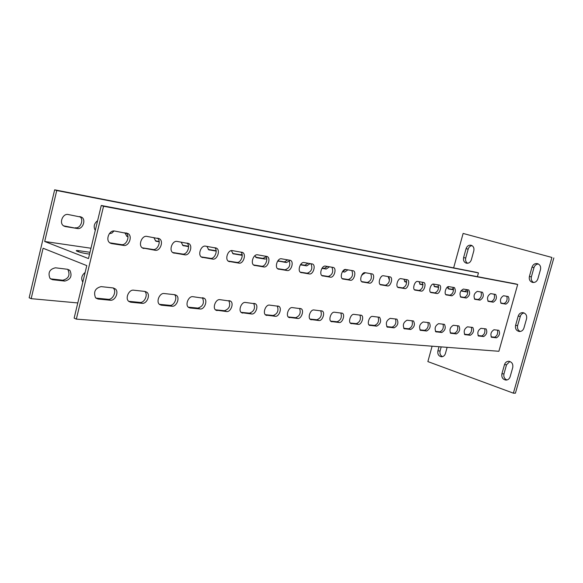 <?xml version="1.0" encoding="UTF-8"?>
<svg xmlns="http://www.w3.org/2000/svg" width="583" height="583" viewBox="0 0 583 583"><rect width="100%" height="100%" fill="white"/><g stroke="black" fill="none" stroke-linecap="round" stroke-linejoin="round"><path stroke-width="0.87" d="M432.105 346.2L427.871 361.591L513.383 393.161L551.919 257.453L463.121 233.44L453.647 267.881M448.495 286.617L447.963 288.556M526.558 318.763C527.09 315.52 525.917 313.479 523.053 312.663C520.692 312.524 519.067 313.683 518.192 316.117L515.583 325.358C515.059 328.674 516.268 330.721 519.227 331.494C521.515 331.567 523.082 330.423 523.928 328.047L526.558 318.763M439.028 346.725L437.899 350.828C437.41 354.136 438.576 356.111 441.397 356.767C443.357 356.738 444.698 355.659 445.419 353.524L447.132 347.344M473.819 250.828C474.336 247.964 473.411 246.092 471.042 245.224C468.666 244.933 467.012 246.077 466.072 248.657L463.609 257.584C463.099 260.506 464.061 262.386 466.495 263.224C468.812 263.458 470.423 262.321 471.341 259.799L473.819 250.828M540.499 269.535C541.046 266.526 540.011 264.551 537.402 263.618C534.815 263.297 533.022 264.478 532.017 267.152L529.386 276.473C528.847 279.556 529.925 281.545 532.629 282.434C535.136 282.689 536.877 281.509 537.847 278.907L540.499 269.535M501.905 373.798C501.402 377.354 502.743 379.446 505.927 380.087C507.99 380.014 509.396 378.899 510.132 376.749L512.741 367.545C513.251 364.062 511.954 361.977 508.85 361.285C506.714 361.307 505.257 362.429 504.492 364.645L501.905 373.798L503.967 373.878C503.428 376.837 504.426 378.87 506.955 379.978M477.411 276.655L478.454 272.91L476.668 272.385L54.649 189.818L29.15 297.753L31.169 298.664L77.794 302.941M31.169 298.664L43.091 248.241L86.787 265.615L74.136 318.121L76.337 319.12L498.888 351.279L517.689 284.475L515.809 283.921L101.274 205.478L88.485 258.575L44.687 241.486L90.97 248.234M551.919 257.453L463.121 233.44M513.383 393.161L515.416 393.182L553.85 257.934M509.863 361.482L506.54 364.754L503.967 373.878M538.357 263.968C536.207 264.172 534.757 265.382 533.999 267.597L531.368 276.881C530.836 279.425 531.594 281.298 533.642 282.507M472.048 245.632C470.146 245.909 468.849 247.075 468.171 249.138L465.715 258.036C465.219 260.361 465.846 262.102 467.581 263.276M441.193 346.892L440.063 350.981C439.56 353.641 440.369 355.528 442.49 356.658M524.037 312.933L522.266 313.567L520.67 315.272L517.602 325.598C517.07 328.353 517.952 330.313 520.247 331.479M82.815 282.085C80.804 278.55 81.576 275.336 85.14 272.45M64.793 281.079L52.594 279.716L49.978 278.346C47.762 272.676 49.577 269.164 55.436 267.801L67.613 269.295L69.909 270.41C72.387 275.963 70.681 279.519 64.793 281.079L62.76 280.219L50.495 278.849M128.654 301.316L139.913 302.417C144.518 303.16 148.403 294.32 144.759 291.413L144.744 291.405M95.925 298.102L108.081 299.298C112.825 300.048 116.906 291.405 113.342 288.162L113.102 287.929M159.363 304.326L169.813 305.346C174.149 306.053 177.888 297.454 174.47 294.67M188.236 307.154L197.943 308.108C203.081 306.337 204.575 302.876 202.432 297.738M215.426 309.821L224.462 310.71C229.33 308.975 230.781 305.616 228.798 300.631M241.078 312.335L249.502 313.158C254.122 311.46 255.522 308.196 253.7 303.364M265.316 314.711L273.187 315.483C277.581 313.822 278.929 310.644 277.246 305.951M288.257 316.963L295.617 317.684C299.8 316.052 301.112 312.962 299.545 308.4M310.01 319.09L316.897 319.768C320.883 318.172 322.151 315.155 320.708 310.717M330.648 321.116L337.105 321.75C340.909 320.184 342.148 317.247 340.807 312.925M350.274 323.04L356.33 323.631C359.966 322.1 361.161 319.229 359.922 315.024M368.944 324.869L374.629 325.431C378.112 323.922 379.278 321.124 378.119 317.021M386.733 326.611L392.082 327.136C395.412 325.664 396.549 322.924 395.478 318.93M403.698 328.28L408.734 328.768C411.933 327.325 413.034 324.651 412.043 320.745M419.906 329.869L424.643 330.328C427.711 328.907 428.789 326.291 427.864 322.486M435.399 331.384L439.859 331.822C442.81 330.43 443.86 327.865 443 324.148M450.214 332.835L454.427 333.25C457.269 331.88 458.289 329.373 457.495 325.737M464.411 334.227L468.389 334.62C471.122 333.272 472.113 330.816 471.377 327.26M478.024 335.56L481.777 335.932C484.407 334.606 485.384 332.208 484.692 328.725M491.083 336.843L494.632 337.193C497.168 335.888 498.115 333.534 497.481 330.124M155.224 250.282L142.31 247.892C137.996 245.137 141.924 235.233 146.872 236.392L159.487 238.782C163.925 241.267 160.187 251.36 155.224 250.282L152.972 249.473C157.789 250.522 161.593 240.917 157.461 238.156M142.121 303.328L130.687 302.213L128.5 301.163C125.01 298.022 129.069 289.372 133.645 290.188L145.058 291.442L146.974 292.302C150.618 295.209 146.727 304.064 142.121 303.328L139.913 302.417M110.296 300.23L98.097 299.043L95.488 297.665C93.353 291.821 95.226 288.133 101.114 286.617L113.284 287.951L115.565 289.066C119.129 292.316 115.04 300.981 110.296 300.23L108.081 299.298M123.654 245.436L111.557 243.585L109.64 242.717C105.334 239.591 109.487 229.833 114.611 231.028L128.267 233.688C132.756 236.509 128.828 246.551 123.654 245.436L121.402 244.612C126.54 245.72 130.483 235.809 126.052 232.93M76.337 319.12L103.555 206.251L517.689 284.475M161.265 305.193L159.414 304.37C155.865 301.549 159.735 292.739 164.166 293.533L174.893 294.714L176.518 295.392C180.169 298 176.452 306.957 172.014 306.235L161.265 305.193L159.567 304.501M190.014 307.992L188.433 307.328C184.891 304.8 188.586 295.916 192.856 296.689L204.349 298.343C207.963 300.69 204.407 309.675 200.129 308.975L190.014 307.992L188.498 307.379M217.095 310.622L215.732 310.09C212.234 307.802 215.776 298.904 219.886 299.655L230.606 301.149C234.155 303.277 230.737 312.233 226.634 311.555L215.732 310.09M242.652 313.115L241.464 312.67C238.032 310.593 241.442 301.724 245.385 302.453L255.427 303.816C258.881 305.747 255.587 314.645 251.659 313.989L241.413 312.634M266.803 315.461L265.761 315.09C262.416 313.202 265.702 304.399 269.484 305.098L278.907 306.345C282.267 308.108 279.089 316.926 275.329 316.292L265.68 315.039M289.664 317.684L288.745 317.371C285.495 315.651 288.665 306.928 292.294 307.598L301.163 308.757C304.413 310.367 301.345 319.083 297.738 318.471L288.643 317.305M311.329 319.797L310.52 319.528C307.372 317.946 310.44 309.325 313.916 309.974L322.282 311.045C325.423 312.524 322.45 321.131 318.996 320.541L310.404 319.455M331.902 321.794L331.18 321.568C328.134 320.111 331.108 311.599 334.438 312.226L342.345 313.224C345.376 314.594 342.491 323.077 339.189 322.508L331.057 321.488M351.454 323.703L350.813 323.499C347.869 322.159 350.755 313.763 353.947 314.368L361.438 315.301C364.36 316.569 361.555 324.928 358.385 324.374L350.682 323.419M370.067 325.511L369.484 325.336C366.649 324.097 369.454 315.818 372.515 316.409L379.613 317.283C381.559 321.095 380.575 324.046 376.669 326.152L369.352 325.256M387.797 327.238L387.272 327.085C385.414 323.31 386.391 320.402 390.202 318.347L396.95 319.178C398.816 322.865 397.861 325.759 394.093 327.85L387.141 327.005M404.719 328.885L404.245 328.746C402.459 325.088 403.407 322.239 407.08 320.205L413.5 320.985C415.278 324.563 414.353 327.398 410.724 329.468L404.114 328.674M420.875 330.459L420.438 330.335C418.732 326.786 419.651 323.995 423.192 321.969L429.307 322.712C431.012 326.189 430.116 328.958 426.618 331.013L420.314 330.262M436.317 331.96L435.924 331.851C434.291 328.397 435.18 325.671 438.598 323.66L444.435 324.359C446.061 327.748 445.186 330.459 441.812 332.492L435.8 331.778M451.096 333.396L450.732 333.301C449.172 329.942 450.04 327.274 453.341 325.278L458.908 325.948C460.468 329.242 459.623 331.895 456.358 333.913L450.615 333.236M465.256 334.773L464.921 334.686C463.427 331.421 464.272 328.805 467.464 326.83L472.784 327.464C474.278 330.67 473.447 333.272 470.299 335.269L464.804 334.62M478.825 336.099L478.519 336.012C477.091 332.835 477.914 330.269 480.997 328.316L486.091 328.921C487.519 332.048 486.71 334.598 483.664 336.566L478.41 335.954M491.848 337.368L491.564 337.287C490.194 334.19 491.003 331.676 493.983 329.745L498.866 330.321C500.229 333.367 499.442 335.866 496.49 337.819L491.454 337.236M174.2 253.197L172.896 252.687C168.64 250.245 172.379 240.305 177.13 241.428L188.841 243.592C193.17 245.815 189.599 255.864 184.855 254.829L173.049 252.789M202.695 257.569L201.594 257.169C197.448 254.982 201.018 245.086 205.566 246.157L216.49 248.147C220.68 250.136 217.255 260.098 212.722 259.107L201.667 257.205M229.534 261.687L228.594 261.359C224.572 259.399 228.004 249.582 232.347 250.617L242.564 252.446C246.602 254.246 243.308 264.092 238.986 263.137L228.609 261.366M254.844 265.571L254.035 265.301C250.151 263.523 253.459 253.824 257.606 254.822L267.189 256.52C271.08 258.152 267.896 267.859 263.771 266.941L254.013 265.287M278.761 269.244L278.062 269.018C274.323 267.4 277.508 257.839 281.472 258.794L290.487 260.375C294.218 261.869 291.136 271.416 287.208 270.541L278.011 268.989M301.396 272.72L300.784 272.523C297.184 271.051 300.274 261.636 304.056 262.547L312.554 264.033C316.139 265.403 313.144 274.79 309.398 273.944L300.719 272.487M322.851 276.014L322.304 275.839C318.857 274.491 321.852 265.229 325.46 266.11L333.491 267.51C336.923 268.763 334.015 277.982 330.437 277.173L322.231 275.803M343.212 279.133L342.731 278.987C339.415 277.748 342.323 268.646 345.77 269.492L353.371 270.804C356.665 271.969 353.837 281.013 350.419 280.241L342.644 278.951M362.56 282.106L362.13 281.975C358.946 280.824 361.781 271.889 365.075 272.698L372.275 273.944C375.437 275.023 372.683 283.899 369.418 283.156L362.043 281.932M380.976 284.934L380.59 284.817C377.529 283.753 380.291 274.979 383.439 275.759L390.282 276.932C393.314 277.938 390.625 286.647 387.506 285.932L380.502 284.774M398.517 287.623L398.167 287.521C395.23 286.53 397.927 277.916 400.936 278.667L407.444 279.789C410.352 280.714 407.721 289.27 404.74 288.578L398.08 287.485M415.249 290.188L414.928 290.101C412.108 289.183 414.739 280.722 417.625 281.443L423.819 282.507C426.618 283.374 424.045 291.77 421.188 291.099L414.841 290.064M431.223 292.644L430.932 292.564C428.221 291.704 430.793 283.404 433.563 284.096L439.465 285.109C442.154 285.918 439.633 294.153 436.9 293.511L430.852 292.52M446.491 294.983L446.228 294.911C443.627 294.109 446.141 285.962 448.786 286.632L454.427 287.594C456.197 291.026 455.359 293.766 451.92 295.821L446.148 294.874M461.102 297.228L460.861 297.162C459.171 293.759 460.002 291.055 463.361 289.059L468.747 289.97C470.43 293.315 469.614 295.996 466.298 298.022L460.781 297.126M475.094 299.378L474.875 299.319C473.258 296.004 474.074 293.358 477.317 291.376L482.469 292.251C484.072 295.508 483.278 298.139 480.071 300.143L474.795 299.283M488.503 301.433L488.299 301.382C486.761 298.153 487.563 295.559 490.689 293.606L495.63 294.444C497.153 297.614 496.373 300.187 493.284 302.169L488.226 301.345M501.373 303.408L501.183 303.357C499.718 300.216 500.498 297.673 503.523 295.741L508.259 296.543C509.717 299.633 508.952 302.162 505.957 304.115L501.11 303.328M103.555 206.251L101.274 205.478M142.216 247.819L152.972 249.473M109.779 242.827L121.402 244.612M172.641 252.505L182.617 254.042C187.136 255.033 190.816 245.713 186.954 243.06M201.237 256.906L210.499 258.335C214.755 259.275 218.312 250.231 214.69 247.68M228.157 261.053L236.778 262.379C240.786 263.276 244.226 254.487 240.83 252.031M253.554 264.959L261.585 266.198C265.374 267.05 268.705 258.509 265.513 256.134M277.544 268.654L285.036 269.805C289.598 268.1 290.873 264.835 288.847 260.018M300.245 272.152L307.248 273.223C311.592 271.547 312.823 268.369 310.943 263.691M321.765 275.46L328.316 276.466C332.456 274.819 333.651 271.722 331.902 267.182M342.177 278.601L348.313 279.549C352.27 277.931 353.436 274.906 351.804 270.49M361.584 281.589L367.334 282.478C371.116 280.882 372.245 277.938 370.73 273.646M380.043 284.431L385.443 285.262C389.058 283.695 390.165 280.824 388.744 276.641M397.635 287.142L402.7 287.922C406.169 286.384 407.24 283.571 405.921 279.497M414.404 289.722L419.17 290.458C422.5 288.942 423.542 286.195 422.311 282.223M430.422 292.185L434.903 292.877C438.103 291.391 439.123 288.709 437.964 284.832M445.725 294.546L449.952 295.195C453.02 293.73 454.019 291.106 452.94 287.324M460.373 296.798L464.352 297.41C467.304 295.967 468.28 293.402 467.267 289.707M474.394 298.955L478.147 299.538C480.99 298.117 481.944 295.603 481.004 291.988M487.84 301.025L491.382 301.571C494.122 300.172 495.047 297.709 494.165 294.182M500.731 303.014L504.076 303.532C506.722 302.154 507.633 299.735 506.802 296.288M90.001 252.279L78.72 250.683C76.402 250.377 75.717 250.508 76.672 251.076C79.055 252.118 82.312 252.978 86.444 253.663L89.563 254.101M95.269 230.409C93.28 226.707 94.06 223.464 97.609 220.687M114.042 230.97L111.892 233.083L109.312 233.71M77.371 228.514L65.26 226.547L63.328 225.679C58.985 222.604 62.986 213.283 68.124 214.508L81.809 217.277C86.342 220.061 82.553 229.666 77.371 228.514L63.54 225.84M44.687 241.486L56.74 190.524L478.454 272.91M127.976 236.756L126.802 236.275L124.871 232.734M159.232 241.85L155.719 241.049L153.803 237.543M188.579 246.631L182.975 245.538L181.094 242.091M216.191 251.127L208.729 249.764L206.899 246.383M242.113 254.407L240.371 254.713L242.222 255.339L233.091 253.758L231.334 250.632M266.744 258.699L264.952 259.063L256.811 257.744L254.764 255.813M289.525 260.9L286.391 262.561L277.756 260.929M310.222 263.574L306.782 265.877L300.383 264.835M329.504 266.781L326.203 269.04L321.954 268.348M347.898 269.842L344.728 272.057L342.418 271.685M365.446 272.764L361.868 274.848M381.785 276.247L380.765 277.275M389.225 279.25L388.067 276.524M406.686 282.15L405.054 281.851L403.866 279.155M423.025 284.81L420.139 284.315L419.002 281.676M438.627 287.353L434.597 286.668L433.512 284.089M453.465 288.447L451.818 289.234L453.559 289.773L448.677 288.993L447.452 287.055M467.85 291.58L466.735 291.93L461.984 291.157L461.138 290.487M56.74 190.524L54.649 189.818M67.541 269.288L67.868 269.579C70.354 275.125 68.648 278.667 62.76 280.219M81.809 217.277L79.733 216.541C84.273 219.325 80.49 228.915 75.302 227.764M127.932 236.355L126.606 236.137M159.188 241.457L155.406 240.837M188.549 246.252L182.588 245.275M216.169 250.756L208.284 249.473M240.371 254.713L232.61 253.445M266.118 256.848L262.948 258.4L255.682 257.212M287.82 259.843L284.402 261.898L277.829 260.827M308.086 263.217L304.814 265.229L300.58 264.544M327.391 266.431L324.257 268.406L322.144 268.063M345.799 269.492L342.6 271.401M389.568 279.068L388.81 278.944M406.686 281.866L404.566 281.516M423.025 284.533L419.658 283.979M438.635 286.982L434.124 286.348M451.818 289.234L448.014 288.614M467.202 289.693L464.957 291.376L461.35 290.786M520.204 316.394L518.192 316.117M517.602 325.598L515.583 325.358M440.063 350.981L437.899 350.828M468.171 249.138L466.072 248.657M465.715 258.036L463.609 257.584M533.999 267.597L532.017 267.152M531.368 276.881L529.386 276.473M506.54 364.754L504.492 364.645M65.26 226.547L63.787 226M111.557 243.585L110.092 243.045M52.594 279.716L50.568 278.856M98.097 299.043L95.955 298.132M78.457 251.79L78.72 250.683M130.687 302.213L128.785 301.426M172.014 306.235L169.813 305.346M200.129 308.975L197.943 308.108M226.634 311.555L224.462 310.71M251.659 313.989L249.502 313.158M275.329 316.292L273.187 315.483M297.738 318.471L295.617 317.684M318.996 320.541L316.897 319.768M339.189 322.508L337.105 321.75M358.385 324.374L356.33 323.631M376.669 326.152L374.629 325.431M394.093 327.85L392.082 327.136M410.724 329.468L408.734 328.768M426.618 331.013L424.643 330.328M441.812 332.492L439.859 331.822M456.358 333.913L454.427 333.25M470.299 335.269L468.389 334.62M483.664 336.566L481.777 335.932M496.49 337.819L494.632 337.193M127.976 236.727L126.956 236.37M156.834 241.457L155.792 241.092M183.929 245.873L182.996 245.545M209.552 250.041L208.707 249.757M233.812 253.999L233.047 253.736M256.811 257.744L256.119 257.511M264.952 259.063L262.948 258.4M278.652 261.301L278.018 261.089M286.391 262.561L284.402 261.898M306.782 265.877L304.814 265.229M326.203 269.04L324.257 268.406M344.728 272.057L342.789 271.43M362.4 274.936L361.912 274.782M438.635 287.157L438.146 287.004M466.735 291.93L464.957 291.376M143.884 248.54L142.587 248.074M184.855 254.829L182.617 254.042M212.722 259.107L210.499 258.335M238.986 263.137L236.778 262.379M263.771 266.941L261.585 266.198M287.208 270.541L285.036 269.805M309.398 273.944L307.248 273.223M330.437 277.173L328.316 276.466M350.419 280.241L348.313 279.549M369.418 283.156L367.334 282.478M387.506 285.932L385.443 285.262M404.74 288.578L402.7 287.922M421.188 291.099L419.17 290.458M436.9 293.511L434.903 292.877M451.92 295.821L449.952 295.195M466.298 298.022L464.352 297.41M480.071 300.143L478.147 299.538M493.284 302.169L491.382 301.571M505.957 304.115L504.076 303.532M128.267 233.688L126.161 232.945M69.909 270.41L67.868 269.579M115.565 289.066L113.342 288.162M146.974 292.302L144.759 291.413M176.518 295.392L174.732 294.699M204.349 298.343L202.913 297.789M230.606 301.149L229.432 300.697M255.427 303.816L254.443 303.444M278.907 306.345L278.091 306.046M301.163 308.757L300.471 308.502M322.282 311.045L321.692 310.834M342.345 313.224L341.842 313.049M361.438 315.301L361.001 315.148M379.613 317.283L379.241 317.152M159.487 238.782L157.906 238.228M188.841 243.592L187.624 243.177M216.49 248.147L215.521 247.819M242.564 252.446L241.777 252.184M267.189 256.52L266.54 256.309M290.487 260.375L289.948 260.2M312.554 264.033L312.102 263.888M333.491 267.51L333.104 267.386"/></g></svg>
